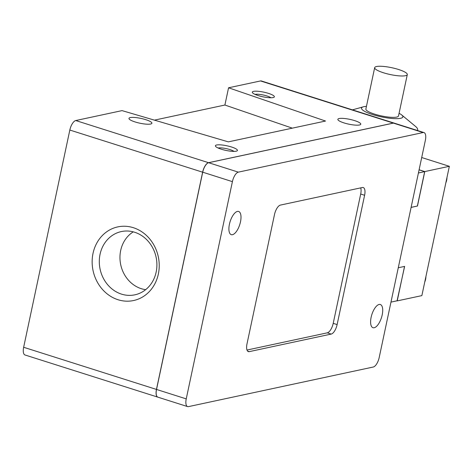 <?xml version="1.0" encoding="UTF-8"?>
<svg xmlns="http://www.w3.org/2000/svg" width="473" height="473" viewBox="0 0 473 473"><rect width="100%" height="100%" fill="white"/><g stroke="black" fill="none" stroke-linecap="round" stroke-linejoin="round"><path stroke-width="0.71" d="M133.268 231.859A31.005 27.452 -102.1 0 0 120.296 262.32A31.005 27.452 -102.1 0 0 141.273 288.678A31.005 27.452 -102.1 0 0 145.66 289.665M255.077 94.393A8.827 1.851 -168 0 1 266.849 95.942A8.827 1.851 -168 0 1 270.905 97.757M218.159 148.025A8.827 1.851 -168 0 1 229.931 149.574A8.827 1.851 -168 0 1 233.987 151.39M121.526 294.129A32.341 28.634 -102.1 0 0 136.526 294.407A32.341 28.634 -102.1 0 0 156.894 263.733A32.341 28.634 -102.1 0 0 134.675 232.267A32.341 28.634 -102.1 0 0 122.998 231.273A32.341 28.634 -102.1 0 0 99.306 260.753A32.341 28.634 -102.1 0 0 121.526 294.129M247.001 350.044L327.286 332.838A9.011 3.743 107.6 0 0 333.217 323.337L360.698 194.031A9.011 3.743 107.6 0 0 360.692 187.882M258.211 95.57A11.269 2.359 -168 0 1 252.464 92.678A11.269 2.359 -168 0 1 256.833 91.2A11.269 2.359 -168 0 1 268.451 93.37A11.269 2.359 -168 0 1 273.991 97.255A11.269 2.359 -168 0 1 258.211 95.57M221.293 149.196A11.269 2.359 -168 0 1 215.546 146.305A11.269 2.359 -168 0 1 219.915 144.833A11.269 2.359 -168 0 1 231.534 147.002A11.269 2.359 -168 0 1 237.074 150.881A11.269 2.359 -168 0 1 221.293 149.196M292.326 128.153L224.9 105.03L228.565 87.789L325.519 121.041L228.323 141.87L122.046 110.617L75.757 120.538A9.011 3.743 107.6 0 0 69.827 130.04L23.65 347.277A9.011 3.743 107.6 0 0 25.022 354.987L157.822 397.143A9.011 3.743 -72.4 0 1 156.457 389.427L202.627 172.19A9.011 3.743 -72.4 0 1 208.558 162.688L393.323 123.092A9.011 3.743 -72.4 0 1 394.216 123.122A9.011 3.743 -72.4 0 1 394.251 123.134M135.107 121.951A11.719 2.454 -168 0 1 128.969 118.374A11.719 2.454 -168 0 1 145.755 119.669A11.719 2.454 -168 0 1 151.892 123.246A11.719 2.454 -168 0 1 135.107 121.951M343.989 122.903A11.719 2.454 -168 0 1 337.852 119.326A11.719 2.454 -168 0 1 354.644 120.621A11.719 2.454 -168 0 1 360.775 124.198A11.719 2.454 -168 0 1 343.989 122.903M133.339 227.696A37.657 33.341 77.9 0 1 158.343 274.08A37.657 33.341 77.9 0 1 118.031 299.728A37.657 33.341 77.9 0 1 93.027 253.351A37.657 33.341 77.9 0 1 133.339 227.696M383.408 72.747A16.673 3.494 -168 0 1 374.675 67.657A16.673 3.494 -168 0 1 398.568 69.496A16.673 3.494 -168 0 1 407.294 74.592A16.673 3.494 -168 0 1 383.408 72.747M331.195 334.08L249.259 351.64A9.011 3.743 -72.4 0 1 248.366 351.61A9.011 3.743 -72.4 0 1 246.995 343.895L274.482 214.588A9.011 3.743 -72.4 0 1 280.406 205.087L362.342 187.527A9.011 3.743 -72.4 0 1 363.24 187.556A9.011 3.743 -72.4 0 1 364.606 195.272L337.125 324.579A9.011 3.743 -72.4 0 1 331.195 334.08L327.286 332.838M188.496 406.62L373.262 367.024A9.011 3.743 107.6 0 0 379.192 357.529L425.369 140.286A9.011 3.743 107.6 0 0 423.997 132.576A9.011 3.743 107.6 0 0 423.104 132.546L238.339 172.142A9.011 3.743 107.6 0 0 232.409 181.644L186.238 398.881A9.011 3.743 107.6 0 0 187.604 406.591A9.011 3.743 107.6 0 0 188.496 406.62M423.997 132.576L394.293 123.146A9.011 3.743 107.6 0 0 393.4 123.116L208.634 162.718A9.011 3.743 107.6 0 0 202.71 172.213L156.533 389.45A9.011 3.743 107.6 0 0 157.899 397.166L187.604 406.591M374.184 327.748A12.168 5.049 -72.4 0 1 372.972 327.706A12.168 5.049 -72.4 0 1 371.447 315.934A12.168 5.049 -72.4 0 1 379.127 304.47A12.168 5.049 -72.4 0 1 380.339 304.511A12.168 5.049 -72.4 0 1 381.865 316.277A12.168 5.049 -72.4 0 1 374.184 327.748M232.474 234.697A12.168 5.049 -72.4 0 1 231.267 234.661A12.168 5.049 -72.4 0 1 229.742 222.889A12.168 5.049 -72.4 0 1 237.422 211.425A12.168 5.049 -72.4 0 1 238.629 211.461A12.168 5.049 -72.4 0 1 240.154 223.232A12.168 5.049 -72.4 0 1 232.474 234.697M154.417 120.136L224.9 105.03M207.564 163.203A8.922 3.701 107.6 0 0 202.669 172.178L156.492 389.421A8.922 3.701 107.6 0 0 156.557 395.653M394.216 123.122L261.409 80.972A9.011 3.743 107.6 0 0 260.517 80.942L228.565 87.789M374.675 67.657L365.877 109.032A16.673 3.494 12 0 0 374.61 114.123A16.673 3.494 12 0 0 398.503 115.968L407.294 74.592M399.064 113.307A21.131 4.428 -168 0 1 401.725 114.974A21.131 4.428 -168 0 1 395.712 118.67A21.131 4.428 -168 0 1 372.582 114.561A21.131 4.428 -168 0 1 363.335 106.815A21.131 4.428 -168 0 1 366.445 106.372M401.725 114.974L415.584 126.462A38.307 8.029 -168 0 1 417.647 129.951A38.307 8.029 -168 0 1 417.428 130.489M446.979 177.464A13.522 11.973 77.9 0 1 445.832 182.856M425.907 276.599A13.522 11.973 77.9 0 1 425.594 279.377A13.522 11.973 77.9 0 1 424.76 281.991M419.084 169.848L424.689 171.628L417.375 206.027L411.108 207.369M424.689 171.628L418.422 172.976M404.539 266.411L397.243 300.769L390.97 302.111M397.066 300.804L404.628 266.394L398.272 267.759M417.375 206.027L411.096 207.416M417.458 206.051L424.784 171.569L419.102 169.766M397.302 300.875L421.863 295.613L449.35 166.307L424.784 171.569M449.35 166.307L421.703 157.527M249.259 351.64L247.616 351.12M337.125 324.579L333.217 323.337M364.606 195.272L360.698 194.031M238.339 172.142L208.634 162.718M423.104 132.546L393.4 123.116M232.409 181.644L202.669 172.178M186.238 398.881L156.533 389.45M75.757 120.538L208.558 162.688M69.827 130.04L202.627 172.19M260.517 80.942L393.323 123.092M23.65 347.277L156.457 389.427M363.335 106.815L352.45 109.866M417.523 130.518L417.647 129.951"/></g></svg>
